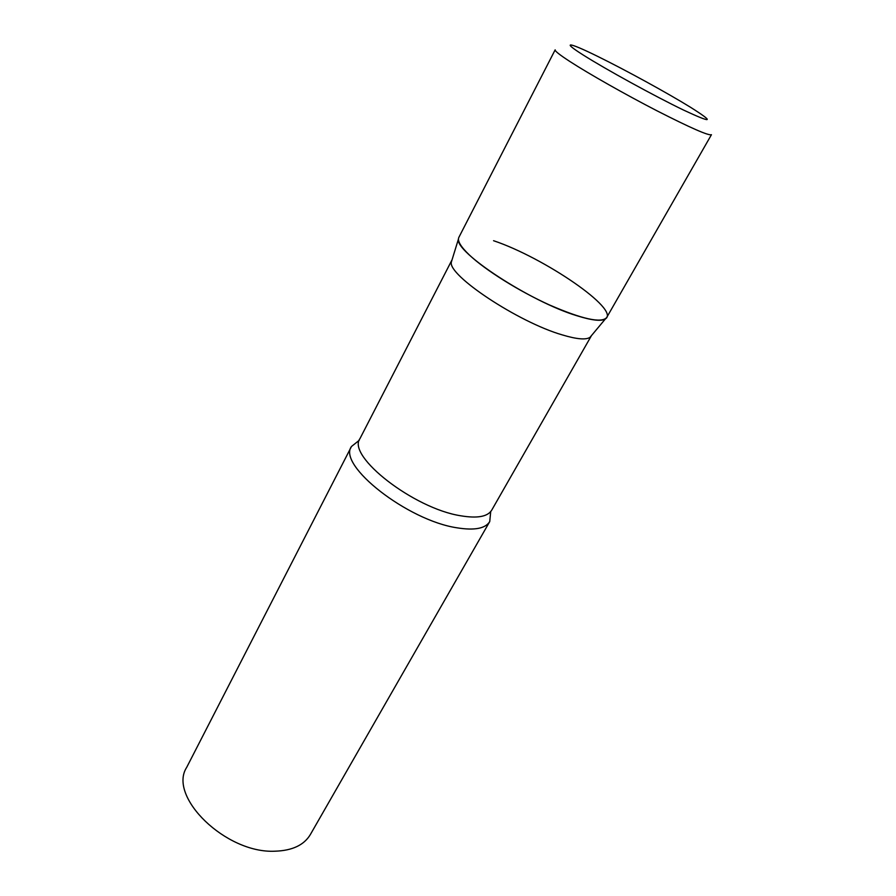 <?xml version="1.0" encoding="UTF-8"?>
<svg xmlns="http://www.w3.org/2000/svg" width="896" height="896" viewBox="0 0 896 896"><rect width="100%" height="100%" fill="white"/><g stroke="black" fill="none" stroke-linecap="round" stroke-linejoin="round"><path stroke-width="1.34" d="M469.314 254.934C485.24 270.032 518.952 291.166 549.618 305.021C582.333 319.189 601.339 323.378 606.637 317.598L711.446 134.702C708.714 135.878 690.558 127.915 657.003 110.813C625.363 94.494 588.661 73.696 569.834 61.466C559.597 54.802 554.702 50.926 555.162 49.84L458.864 237.362C457.195 240.8 460.678 246.658 469.314 254.934M591.45 335.619L590.038 337.31C586.018 340.043 576.8 339.248 562.397 334.936C518.302 322.258 447.373 275.083 451.371 262.024L452.021 259.918M493.562 240.71C544.253 257.667 620.637 309.893 605.438 318.864C601.395 321.507 591.797 320.432 576.643 315.661C530.197 301.582 454.451 251.854 458.45 239.053L451.371 262.024M490.706 511.594L489.742 521.562C485.442 528.539 474.578 530.634 457.117 527.834C407.557 520.587 337.221 465.091 351.478 446.488L359.307 440.238M489.742 521.562L310.352 834.557C304.035 845.107 292.242 850.651 274.971 851.2C225.882 853.72 167.653 796.578 186.67 767.402L351.478 446.488M583.128 54.958C605.394 69.104 654.718 96.186 683.726 110.152C712.533 123.603 714.874 122.685 690.76 107.43C667.542 93.083 625.621 70.112 597.486 56.291C569.083 42.302 560.414 40.6 583.128 54.958M591.27 335.966L491.714 510.16C487.682 516.701 477.344 518.571 460.723 515.782C413.65 508.514 346.606 455.986 359.957 438.626L451.819 260.254M590.038 337.31L605.438 318.864"/></g></svg>
